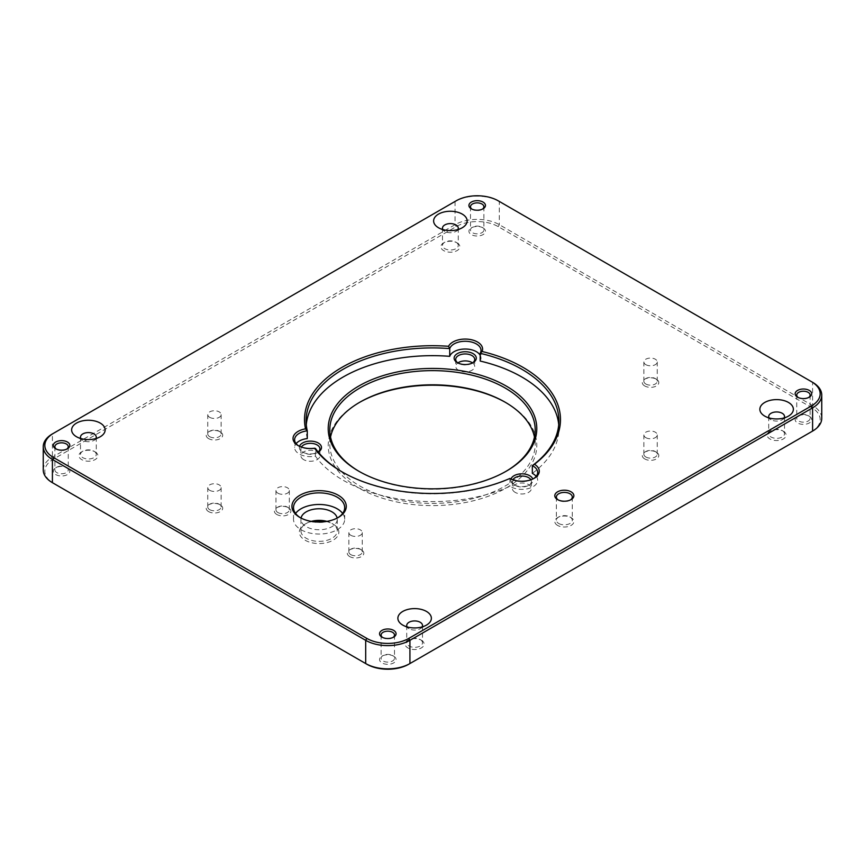 <?xml version="1.0" encoding="UTF-8"?>
<svg xmlns="http://www.w3.org/2000/svg" width="865" height="865" viewBox="0 0 865 865"><rect width="100%" height="100%" fill="white"/><g stroke="black" fill="none" stroke-linecap="round" stroke-linejoin="round"><path stroke-width="0.65" stroke-dasharray="4.33 3.24" d="M472.441 362.986A9.493 5.482 180 0 1 471.933 363.311A9.493 5.482 180 0 1 458.504 363.311L457.38 362.662L458.504 363.311A9.493 5.482 180 0 1 457.985 362.986M307.28 438.577A126.398 72.974 180 0 1 306.102 428.629A126.398 72.974 180 0 1 306.275 424.758M536.192 476.366A15.797 9.126 180 0 1 537.684 480.237A15.797 9.126 180 0 1 527.466 488.768A15.797 9.126 180 0 1 510.026 486.271A126.398 72.974 180 0 1 315.444 456.169A15.797 9.126 180 0 1 294.608 447.519A15.797 9.126 180 0 1 296.1 443.648M558.725 424.758A126.398 72.974 180 0 1 558.898 428.629A126.398 72.974 180 0 1 532.332 473.393M480.194 355.234A15.797 9.126 180 0 1 481.016 358.142A15.797 9.126 180 0 1 480.194 361.051M510.999 479.026A11.072 6.39 0 0 0 514.048 484.757A11.072 6.39 0 0 0 529.715 484.757A11.072 6.39 0 0 0 532.754 479.026M530.883 479.783A9.493 5.482 180 0 1 531.38 481.524A9.493 5.482 180 0 1 528.591 485.395A9.493 5.482 180 0 1 515.162 485.395L514.048 484.757L515.162 485.395A9.493 5.482 180 0 1 512.383 481.524A9.493 5.482 180 0 1 512.869 479.783M299.528 446.318A11.072 6.39 0 0 0 302.577 452.038A11.072 6.39 0 0 0 318.201 452.06M318.147 451.984A9.493 5.482 180 0 1 317.12 452.687A9.493 5.482 180 0 1 303.691 452.687L302.577 452.038L303.691 452.687A9.493 5.482 180 0 1 300.912 448.805A9.493 5.482 180 0 1 301.398 447.064M472.55 362.911A9.493 5.482 180 0 1 474.712 366.392A9.493 5.482 180 0 1 468.852 371.463A9.493 5.482 180 0 1 458.504 370.274A9.493 5.482 180 0 1 455.714 366.392A9.493 5.482 180 0 1 457.877 362.911M67.427 467.824L66.302 467.187A6.693 3.86 0 0 0 56.841 467.187A6.693 3.86 0 0 0 54.884 469.911A6.693 3.86 0 0 0 61.577 473.771A6.693 3.86 0 0 0 68.259 469.911A6.693 3.86 0 0 0 66.302 467.187L67.427 467.824A8.272 4.779 180 0 1 67.427 474.582A8.272 4.779 180 0 1 55.728 474.582A8.272 4.779 180 0 1 55.728 467.824A8.272 4.779 180 0 1 67.427 467.824M408.81 664.201L811.467 431.721M811.5 431.711A29.702 17.149 0 0 0 811.467 407.469L498.197 226.608A29.702 17.149 0 0 0 456.19 226.608L53.533 459.077A29.702 17.149 0 0 0 53.5 483.319L366.803 664.201M349.709 556.584A8.272 4.779 180 0 1 349.709 549.826A8.272 4.779 180 0 1 361.408 549.826A8.272 4.779 180 0 1 361.408 556.584A8.272 4.779 180 0 1 349.709 556.584M483.038 227.873L483.038 227.873A8.272 4.779 180 0 1 483.038 234.62A8.272 4.779 180 0 1 471.339 234.62A8.272 4.779 180 0 1 471.339 227.873A8.272 4.779 180 0 1 483.038 227.873L481.924 227.225A6.693 3.86 0 0 0 472.463 227.225A6.693 3.86 0 0 0 470.495 229.96A6.693 3.86 0 0 0 477.188 233.82A6.693 3.86 0 0 0 483.881 229.96A6.693 3.86 0 0 0 481.924 227.225L483.038 227.873M95.096 451.854L95.096 451.854A9.483 5.471 180 0 1 95.096 459.596A9.483 5.471 180 0 1 81.688 459.596A9.483 5.471 180 0 1 81.688 451.854A9.483 5.471 180 0 1 95.096 451.854L93.971 451.206A7.904 4.563 0 0 0 82.802 451.206A7.904 4.563 0 0 0 80.488 454.428A7.904 4.563 0 0 0 88.392 458.991A7.904 4.563 0 0 0 96.285 454.428A7.904 4.563 0 0 0 93.971 451.206L95.096 451.854M208.595 511.604A8.272 4.779 180 0 1 208.595 504.846A8.272 4.779 180 0 1 220.294 504.846A8.272 4.779 180 0 1 220.294 511.604A8.272 4.779 180 0 1 208.595 511.604M326.159 521.509A19.754 11.407 180 0 1 333.068 524.093L333.068 524.093A19.754 11.407 180 0 1 333.068 540.225A19.754 11.407 180 0 1 305.129 540.225A19.754 11.407 180 0 1 305.129 524.093A19.754 11.407 180 0 1 312.038 521.509M644.706 458.926A8.272 4.779 180 0 1 644.706 452.179A8.272 4.779 180 0 1 656.405 452.179A8.272 4.779 180 0 1 656.405 458.926A8.272 4.779 180 0 1 644.706 458.926M809.272 416.227L809.272 416.227A8.272 4.779 180 0 1 809.272 422.974A8.272 4.779 180 0 1 797.573 422.974A8.272 4.779 180 0 1 797.573 416.227A8.272 4.779 180 0 1 809.272 416.227L808.159 415.578A6.693 3.86 0 0 0 798.698 415.578A6.693 3.86 0 0 0 796.741 418.314A6.693 3.86 0 0 0 803.423 422.174A6.693 3.86 0 0 0 810.116 418.314A6.693 3.86 0 0 0 808.159 415.578L809.272 416.227M393.661 656.178L393.661 656.178A8.272 4.779 180 0 1 393.661 662.925A8.272 4.779 180 0 1 381.962 662.925A8.272 4.779 180 0 1 381.962 656.178A8.272 4.779 180 0 1 393.661 656.178L392.537 655.529A6.693 3.86 0 0 0 383.076 655.529A6.693 3.86 0 0 0 381.119 658.265A6.693 3.86 0 0 0 387.812 662.125A6.693 3.86 0 0 0 394.505 658.265A6.693 3.86 0 0 0 392.537 655.529L393.661 656.178M421.331 640.197L421.331 640.197A9.483 5.471 180 0 1 421.331 647.939A9.483 5.471 180 0 1 407.923 647.939A9.483 5.471 180 0 1 407.923 640.197A9.483 5.471 180 0 1 421.331 640.197L420.206 639.559A7.904 4.563 0 0 0 409.037 639.559A7.904 4.563 0 0 0 406.723 642.782A7.904 4.563 0 0 0 414.627 647.344A7.904 4.563 0 0 0 422.52 642.782A7.904 4.563 0 0 0 420.206 639.559L421.331 640.197M783.312 431.213L783.312 431.213A9.483 5.471 180 0 1 783.312 438.955A9.483 5.471 180 0 1 769.904 438.955A9.483 5.471 180 0 1 769.904 431.213A9.483 5.471 180 0 1 783.312 431.213L782.198 430.565A7.904 4.563 0 0 0 771.029 430.565A7.904 4.563 0 0 0 768.715 433.787A7.904 4.563 0 0 0 776.608 438.35A7.904 4.563 0 0 0 784.512 433.787A7.904 4.563 0 0 0 782.198 430.565L783.312 431.213M644.706 385.952A8.272 4.779 180 0 1 644.706 379.205A8.272 4.779 180 0 1 656.405 379.205A8.272 4.779 180 0 1 656.405 385.952A8.272 4.779 180 0 1 644.706 385.952M557.59 525.412A9.537 5.504 180 0 1 557.59 517.627A9.537 5.504 180 0 1 571.073 517.627A9.537 5.504 180 0 1 571.073 525.412A9.537 5.504 180 0 1 557.59 525.412M276.8 514.491A8.272 4.779 180 0 1 276.8 507.733A8.272 4.779 180 0 1 288.488 507.733A8.272 4.779 180 0 1 288.488 514.491A8.272 4.779 180 0 1 276.8 514.491M208.595 438.62A8.272 4.779 180 0 1 208.595 431.873A8.272 4.779 180 0 1 220.294 431.873A8.272 4.779 180 0 1 220.294 438.62A8.272 4.779 180 0 1 208.595 438.62M457.077 242.86L457.077 242.86A9.483 5.471 180 0 1 457.077 250.601A9.483 5.471 180 0 1 443.669 250.601A9.483 5.471 180 0 1 443.669 242.86A9.483 5.471 180 0 1 457.077 242.86L455.963 242.211A7.904 4.563 0 0 0 444.794 242.211A7.904 4.563 0 0 0 442.48 245.444A7.904 4.563 0 0 0 450.373 249.996A7.904 4.563 0 0 0 458.277 245.444A7.904 4.563 0 0 0 455.963 242.211L457.077 242.86M505.679 402.506A104.287 60.204 180 0 1 506.241 402.831L506.241 402.831A104.287 60.204 180 0 1 506.241 487.968A104.287 60.204 180 0 1 358.759 487.968A104.287 60.204 180 0 1 358.759 402.831A104.287 60.204 180 0 1 359.321 402.506M66.8 449.097A6.693 3.86 180 0 1 66.302 449.422A6.693 3.86 180 0 1 56.841 449.422A6.693 3.86 180 0 1 56.344 449.097M350.822 554.649A6.693 3.86 0 0 0 358.121 555.481A6.693 3.86 0 0 0 362.251 551.913A6.693 3.86 0 0 0 360.283 549.189A6.693 3.86 0 0 0 350.822 549.189A6.693 3.86 0 0 0 348.865 551.913A6.693 3.86 0 0 0 350.822 554.649M350.822 535.294A6.693 3.86 0 0 0 358.121 536.138A6.693 3.86 0 0 0 362.251 532.57A6.693 3.86 0 0 0 355.558 528.699A6.693 3.86 0 0 0 348.865 532.57A6.693 3.86 0 0 0 350.822 535.294M506.241 402.831L505.128 402.182L506.241 402.831M330.538 437.02A102.697 59.296 0 0 0 329.803 444.113A102.697 59.296 0 0 0 432.5 503.408A102.697 59.296 0 0 0 535.197 444.113A102.697 59.296 0 0 0 534.462 437.02M505.679 471.522A102.697 59.296 180 0 1 505.117 471.847A102.697 59.296 180 0 1 359.883 471.847A102.697 59.296 180 0 1 359.321 471.522M482.421 209.146A6.693 3.86 180 0 1 481.924 209.471A6.693 3.86 180 0 1 472.463 209.471A6.693 3.86 180 0 1 471.955 209.146M457.888 229.571A7.904 4.563 180 0 1 455.963 231.377A7.904 4.563 180 0 1 444.794 231.377A7.904 4.563 180 0 1 442.869 229.571M95.896 438.566A7.904 4.563 180 0 1 93.971 440.371A7.904 4.563 180 0 1 82.802 440.371A7.904 4.563 180 0 1 80.877 438.566M209.719 436.684A6.693 3.86 0 0 0 217.007 437.528A6.693 3.86 0 0 0 221.137 433.96A6.693 3.86 0 0 0 219.18 431.224A6.693 3.86 0 0 0 209.719 431.224A6.693 3.86 0 0 0 207.751 433.96A6.693 3.86 0 0 0 209.719 436.684M209.719 417.341A6.693 3.86 0 0 0 217.007 418.173A6.693 3.86 0 0 0 221.137 414.605A6.693 3.86 0 0 0 214.444 410.745A6.693 3.86 0 0 0 207.751 414.605A6.693 3.86 0 0 0 209.719 417.341M209.719 509.669A6.693 3.86 0 0 0 217.007 510.501A6.693 3.86 0 0 0 221.137 506.933A6.693 3.86 0 0 0 219.18 504.209A6.693 3.86 0 0 0 209.719 504.209A6.693 3.86 0 0 0 207.751 506.933A6.693 3.86 0 0 0 209.719 509.669M209.719 490.314A6.693 3.86 0 0 0 217.007 491.158A6.693 3.86 0 0 0 221.137 487.579A6.693 3.86 0 0 0 214.444 483.719A6.693 3.86 0 0 0 207.751 487.579A6.693 3.86 0 0 0 209.719 490.314M277.914 512.556A6.693 3.86 0 0 0 285.201 513.388A6.693 3.86 0 0 0 289.332 509.82A6.693 3.86 0 0 0 287.375 507.085A6.693 3.86 0 0 0 277.914 507.085A6.693 3.86 0 0 0 275.957 509.82A6.693 3.86 0 0 0 277.914 512.556M277.914 493.201A6.693 3.86 0 0 0 285.201 494.034A6.693 3.86 0 0 0 289.332 490.466A6.693 3.86 0 0 0 282.639 486.606A6.693 3.86 0 0 0 275.957 490.466A6.693 3.86 0 0 0 277.914 493.201M311.314 521.39A18.165 10.488 0 0 0 306.253 523.455A18.165 10.488 0 0 0 300.933 530.872A18.165 10.488 0 0 0 319.099 541.36A18.165 10.488 0 0 0 337.274 530.872A18.165 10.488 0 0 0 331.944 523.455L333.068 524.093L331.944 523.455A18.165 10.488 0 0 0 326.884 521.39M337.739 517.778A25.593 14.781 180 0 1 337.199 518.092A25.593 14.781 180 0 1 300.998 518.092L299.885 517.454L300.998 518.092A18.165 10.488 0 0 0 300.933 519.26A18.165 10.488 0 0 0 319.099 529.748A18.165 10.488 0 0 0 337.274 519.26A18.165 10.488 0 0 0 337.155 518.081M558.714 523.476A7.958 4.595 0 0 0 567.375 524.471A7.958 4.595 0 0 0 572.295 520.222A7.958 4.595 0 0 0 569.959 516.978A7.958 4.595 0 0 0 558.714 516.978A7.958 4.595 0 0 0 556.379 520.222A7.958 4.595 0 0 0 558.714 523.476M570.468 499.927A7.958 4.595 180 0 1 569.959 500.251A7.958 4.595 180 0 1 558.714 500.251L558.714 500.251A7.958 4.595 180 0 1 558.206 499.927M645.82 456.99A6.693 3.86 0 0 0 653.118 457.834A6.693 3.86 0 0 0 657.249 454.266A6.693 3.86 0 0 0 655.281 451.53A6.693 3.86 0 0 0 645.82 451.53A6.693 3.86 0 0 0 643.863 454.266A6.693 3.86 0 0 0 645.82 456.99M645.82 437.647A6.693 3.86 0 0 0 653.118 438.479A6.693 3.86 0 0 0 657.249 434.911A6.693 3.86 0 0 0 650.556 431.051A6.693 3.86 0 0 0 643.863 434.911A6.693 3.86 0 0 0 645.82 437.647M645.82 384.017A6.693 3.86 0 0 0 653.118 384.849A6.693 3.86 0 0 0 657.249 381.281A6.693 3.86 0 0 0 655.281 378.556A6.693 3.86 0 0 0 645.82 378.556A6.693 3.86 0 0 0 643.863 381.281A6.693 3.86 0 0 0 645.82 384.017M645.82 364.662A6.693 3.86 0 0 0 653.118 365.506A6.693 3.86 0 0 0 657.249 361.938A6.693 3.86 0 0 0 650.556 358.078A6.693 3.86 0 0 0 643.863 361.938A6.693 3.86 0 0 0 645.82 364.662M808.656 397.5A6.693 3.86 180 0 1 808.159 397.814A6.693 3.86 180 0 1 798.698 397.814A6.693 3.86 180 0 1 798.2 397.5M784.123 417.925A7.904 4.563 180 0 1 782.198 419.73A7.904 4.563 180 0 1 771.029 419.73A7.904 4.563 180 0 1 769.104 417.925M393.045 637.451A6.693 3.86 180 0 1 392.537 637.775A6.693 3.86 180 0 1 383.076 637.775A6.693 3.86 180 0 1 382.579 637.451M422.131 626.909A7.904 4.563 180 0 1 420.206 628.714A7.904 4.563 180 0 1 409.037 628.714A7.904 4.563 180 0 1 407.112 626.909M43.25 469.911A31.281 18.057 180 0 1 52.408 457.142L455.066 224.673A31.281 18.057 180 0 1 499.31 224.673L812.592 405.534A31.281 18.057 180 0 1 821.75 418.314M557.59 499.602L558.714 500.251L557.59 499.602M515.162 492.369A9.493 5.482 180 0 1 512.383 488.487A9.493 5.482 180 0 1 521.876 483.005A9.493 5.482 180 0 1 531.38 488.487A9.493 5.482 180 0 1 525.509 493.558A9.493 5.482 180 0 1 515.162 492.369M303.691 459.65A9.493 5.482 180 0 1 300.912 455.779A9.493 5.482 180 0 1 310.405 450.287A9.493 5.482 180 0 1 319.899 455.779A9.493 5.482 180 0 1 314.038 460.84A9.493 5.482 180 0 1 303.691 459.65M315.444 456.169L315.444 448.427A15.797 9.126 180 0 1 299.236 446.232A15.797 9.126 180 0 1 298.695 445.907M533.586 478.615A15.797 9.126 180 0 1 533.056 478.94A15.797 9.126 180 0 1 510.707 478.94L510.026 478.529A126.398 72.974 180 0 1 343.124 472.495A126.398 72.974 180 0 1 342.562 472.171M509.874 478.453L510.026 486.271M300.998 518.092A25.593 14.781 180 0 1 300.458 517.778M342.637 513.453A25.593 14.781 180 0 1 344.692 519.26A25.593 14.781 180 0 1 328.895 532.916A25.593 14.781 180 0 1 300.998 529.704A25.593 14.781 180 0 1 293.505 519.26A25.593 14.781 180 0 1 295.56 513.453M498.197 200.799L499.31 201.448A31.281 18.057 0 0 0 455.066 201.448L52.408 433.916L52.408 457.142L53.533 459.077M456.19 200.799L455.066 201.448L456.19 200.799M811.467 407.469L812.592 405.534L812.592 382.319L499.31 201.448L499.31 224.673L498.197 226.608M455.066 201.448L455.066 224.673L456.19 226.608M471.933 363.311L473.047 362.662M455.714 359.429L455.714 366.392M474.712 359.429L474.712 366.392M56.841 467.187L55.728 467.824M54.884 446.686L54.884 469.911M68.259 446.686L68.259 469.911M350.822 549.189L349.709 549.826M360.283 549.189L361.408 549.826M362.251 551.913L362.251 532.57M348.865 551.913L348.865 532.57M359.883 402.182L358.759 402.831M329.803 429.916L329.803 444.113M535.197 429.916L535.197 444.113M472.463 227.225L471.339 227.873M470.495 206.735L470.495 229.96M483.881 206.735L483.881 229.96M444.794 242.211L443.669 242.86M442.48 228.155L442.48 245.444M458.277 228.155L458.277 245.444M82.802 451.206L81.688 451.854M80.488 437.149L80.488 454.428M96.285 437.149L96.285 454.428M209.719 431.224L208.595 431.873M219.18 431.224L220.294 431.873M221.137 433.96L221.137 414.605M207.751 433.96L207.751 414.605M209.719 504.209L208.595 504.846M219.18 504.209L220.294 504.846M221.137 506.933L221.137 487.579M207.751 506.933L207.751 487.579M277.914 507.085L276.8 507.733M287.375 507.085L288.488 507.733M289.332 509.82L289.332 490.466M275.957 509.82L275.957 490.466M306.253 523.455L305.129 524.093M300.933 519.26L300.933 530.872M337.274 519.26L337.274 530.872M558.714 516.978L557.59 517.627M569.959 516.978L571.073 517.627M556.379 497.007L556.379 520.222M572.295 497.007L572.295 520.222M645.82 451.53L644.706 452.179M655.281 451.53L656.405 452.179M657.249 454.266L657.249 434.911M643.863 454.266L643.863 434.911M645.82 378.556L644.706 379.205M655.281 378.556L656.405 379.205M657.249 381.281L657.249 361.938M643.863 381.281L643.863 361.938M798.698 415.578L797.573 416.227M796.741 395.089L796.741 418.314M810.116 395.089L810.116 418.314M771.029 430.565L769.904 431.213M768.715 416.508L768.715 433.787M784.512 416.508L784.512 433.787M383.076 655.529L381.962 656.178M381.119 635.04L381.119 658.265M394.505 635.04L394.505 658.265M409.037 639.559L407.923 640.197M406.723 625.492L406.723 642.782M422.52 625.492L422.52 642.782M392.537 637.775L393.661 637.127M383.076 637.775L381.962 637.127M808.159 397.814L809.272 397.176M798.698 397.814L797.573 397.176M569.959 500.251L571.073 499.602M528.591 485.395L529.715 484.757M512.383 481.524L512.383 488.487M531.38 481.524L531.38 488.487M505.117 471.847L506.241 471.198M359.883 471.847L358.759 471.198M317.12 452.687L318.233 452.038M300.912 448.805L300.912 455.779M319.899 448.805L319.899 455.779M299.236 446.232L298.111 445.583M343.124 472.495L341.999 471.847M533.056 478.94L534.17 478.302M558.898 420.887L558.898 428.629M481.016 350.401L481.016 358.142M306.102 420.887L306.102 428.629M294.608 439.777L294.608 447.519M337.199 518.092L338.312 517.454M293.505 507.647L293.505 519.26M344.692 507.647L344.692 519.26M66.302 449.422L67.427 448.773M56.841 449.422L55.728 448.773M481.924 209.471L483.038 208.822M472.463 209.471L471.339 208.822M420.206 628.714L426.467 625.103M409.037 628.714L402.776 625.103M93.971 440.371L100.232 436.76M82.802 440.371L76.542 436.76M455.963 231.377L462.224 227.765M444.794 231.377L438.533 227.765M782.198 419.73L788.458 416.119M771.029 419.73L764.768 416.119M537.684 472.495L537.684 480.237"/><path stroke-width="1.3" d="M457.985 362.986A9.493 5.482 180 0 1 455.714 359.429A9.493 5.482 180 0 1 465.219 353.947A9.493 5.482 180 0 1 474.712 359.429A9.493 5.482 180 0 1 472.441 362.986M457.38 362.662A11.072 6.39 0 0 0 473.047 362.662A11.072 6.39 0 0 0 473.047 353.612A11.072 6.39 0 0 0 457.38 353.612A11.072 6.39 0 0 0 457.38 362.662L457.38 362.662M306.275 424.758A126.398 72.974 180 0 1 449.724 356.337A15.797 9.126 180 0 1 464.224 349.038A15.797 9.126 180 0 1 480.194 355.234M296.1 443.648A15.797 9.126 180 0 1 307.28 438.577L307.28 430.835L305.529 428.856A17.376 10.034 0 0 0 298.111 445.583A17.376 10.034 0 0 0 314.525 448.232A127.977 73.893 0 0 0 341.999 471.847A127.977 73.893 0 0 0 509.874 478.453A17.376 10.034 0 0 0 534.17 478.302A17.376 10.034 0 0 0 534.44 464.267A127.977 73.893 0 0 0 482.097 351.482A17.376 10.034 0 0 0 469.717 339.415A17.376 10.034 0 0 0 448.535 346.292A127.977 73.893 0 0 0 305.529 428.856M534.44 464.267L532.332 465.651L532.332 473.393A15.797 9.126 180 0 1 536.192 476.366M482.097 351.482L480.194 353.309L480.194 361.051A126.398 72.974 180 0 1 558.725 424.758M532.754 479.026A11.072 6.39 0 0 0 521.876 473.836A11.072 6.39 0 0 0 510.999 479.026M318.201 452.06A11.072 6.39 0 0 0 318.233 452.038A11.072 6.39 0 0 0 315.595 441.864A11.072 6.39 0 0 0 299.528 446.318M506.241 386.06A104.287 60.204 0 0 0 358.759 386.06A104.287 60.204 0 0 0 358.759 471.198A104.287 60.204 0 0 0 506.241 471.198A104.287 60.204 0 0 0 506.241 386.06M457.877 362.911A9.493 5.482 180 0 1 472.55 362.911M366.803 664.201A29.702 17.149 0 0 0 408.81 664.201L409.934 663.552A31.281 18.057 180 0 1 365.69 663.552L366.803 664.201M53.5 483.319A29.702 17.149 0 0 0 53.533 483.33L52.408 482.681A31.281 18.057 180 0 1 43.25 469.911L43.25 446.686A31.281 18.057 0 0 0 52.408 459.466L365.69 640.327A31.281 18.057 0 0 0 409.934 640.327L812.592 407.858A31.281 18.057 0 0 0 821.75 395.089A31.281 18.057 0 0 0 812.592 382.319L811.467 381.67A29.702 17.149 180 0 1 811.467 405.923L408.81 638.392A29.702 17.149 180 0 1 366.803 638.392L53.533 457.531A29.702 17.149 180 0 1 53.533 433.279L456.19 200.799A29.702 17.149 180 0 1 498.197 200.799L811.467 381.67M821.75 395.089L821.75 418.314A31.281 18.057 180 0 1 812.592 431.084L811.467 431.721A29.702 17.149 0 0 0 811.5 431.711M312.038 521.509A19.754 11.407 180 0 1 326.159 521.509M359.321 402.506A104.287 60.204 180 0 1 505.679 402.506M56.344 449.097A6.693 3.86 180 0 1 54.884 446.686A6.693 3.86 180 0 1 59.015 443.118A6.693 3.86 180 0 1 66.302 443.961A6.693 3.86 180 0 1 68.259 446.686A6.693 3.86 180 0 1 66.8 449.097M534.462 437.02A102.697 59.296 0 0 0 505.117 402.182L505.117 402.182A102.697 59.296 0 0 0 359.883 402.182A102.697 59.296 0 0 0 330.538 437.02M359.321 471.522A102.697 59.296 180 0 1 329.803 429.916A102.697 59.296 180 0 1 393.197 375.14A102.697 59.296 180 0 1 505.117 387.996A102.697 59.296 180 0 1 535.197 429.916A102.697 59.296 180 0 1 505.679 471.522M471.955 209.146A6.693 3.86 180 0 1 470.495 206.735A6.693 3.86 180 0 1 474.625 203.167A6.693 3.86 180 0 1 481.924 204.01A6.693 3.86 180 0 1 483.881 206.735A6.693 3.86 180 0 1 482.421 209.146M442.869 229.571A7.904 4.563 180 0 1 442.48 228.155A7.904 4.563 180 0 1 447.356 223.938A7.904 4.563 180 0 1 455.963 224.932A7.904 4.563 180 0 1 458.277 228.155A7.904 4.563 180 0 1 457.888 229.571M80.877 438.566A7.904 4.563 180 0 1 80.488 437.149A7.904 4.563 180 0 1 85.365 432.933A7.904 4.563 180 0 1 93.971 433.916A7.904 4.563 180 0 1 96.285 437.149A7.904 4.563 180 0 1 95.896 438.566M326.884 521.39A18.165 10.488 0 0 0 311.314 521.39M337.155 518.081A18.165 10.488 0 0 0 331.944 511.842A18.165 10.488 0 0 0 313.098 509.355A18.165 10.488 0 0 0 301.042 518.081M558.206 499.927A7.958 4.595 180 0 1 556.379 497.007A7.958 4.595 180 0 1 564.337 492.412A7.958 4.595 180 0 1 572.295 497.007A7.958 4.595 180 0 1 570.468 499.927M798.2 397.5A6.693 3.86 180 0 1 796.741 395.089A6.693 3.86 180 0 1 800.86 391.521A6.693 3.86 180 0 1 808.159 392.353A6.693 3.86 180 0 1 810.116 395.089A6.693 3.86 180 0 1 808.656 397.5M769.104 417.925A7.904 4.563 180 0 1 768.715 416.508A7.904 4.563 180 0 1 773.591 412.291A7.904 4.563 180 0 1 782.198 413.275A7.904 4.563 180 0 1 784.512 416.508A7.904 4.563 180 0 1 784.123 417.925M382.579 637.451A6.693 3.86 180 0 1 381.119 635.04A6.693 3.86 180 0 1 385.249 631.472A6.693 3.86 180 0 1 392.537 632.315A6.693 3.86 180 0 1 394.505 635.04A6.693 3.86 180 0 1 393.045 637.451M407.112 626.909A7.904 4.563 180 0 1 406.723 625.492A7.904 4.563 180 0 1 411.599 621.275A7.904 4.563 180 0 1 420.206 622.27A7.904 4.563 180 0 1 422.52 625.492A7.904 4.563 180 0 1 422.131 626.909M811.467 405.923L812.592 407.858L812.592 431.084L408.81 664.201M366.803 638.392L365.69 640.327L365.69 663.552L52.408 482.681L52.408 459.466L53.533 457.531M53.533 433.279L52.408 433.916A31.281 18.057 0 0 0 43.25 446.686M393.661 630.38A8.272 4.779 0 0 0 381.962 630.38A8.272 4.779 0 0 0 381.962 637.127A8.272 4.779 0 0 0 393.661 637.127A8.272 4.779 0 0 0 393.661 630.38M809.272 390.418A8.272 4.779 0 0 0 797.573 390.418A8.272 4.779 0 0 0 797.573 397.176A8.272 4.779 0 0 0 809.272 397.176A8.272 4.779 0 0 0 809.272 390.418M67.427 442.026A8.272 4.779 0 0 0 55.728 442.026A8.272 4.779 0 0 0 55.728 448.773A8.272 4.779 0 0 0 67.427 448.773A8.272 4.779 0 0 0 67.427 442.026M100.232 423.082A16.749 9.666 0 0 0 76.542 423.082A16.749 9.666 0 0 0 76.542 436.76A16.749 9.666 0 0 0 100.232 436.76A16.749 9.666 0 0 0 100.232 423.082M788.458 402.441A16.749 9.666 0 0 0 764.768 402.441A16.749 9.666 0 0 0 764.768 416.119A16.749 9.666 0 0 0 788.458 416.119A16.749 9.666 0 0 0 788.458 402.441M462.224 214.088A16.749 9.666 0 0 0 438.533 214.088A16.749 9.666 0 0 0 438.533 227.765A16.749 9.666 0 0 0 462.224 227.765A16.749 9.666 0 0 0 462.224 214.088M426.467 611.436A16.749 9.666 0 0 0 402.776 611.436A16.749 9.666 0 0 0 402.776 625.103A16.749 9.666 0 0 0 426.467 625.103A16.749 9.666 0 0 0 426.467 611.436M483.038 202.075A8.272 4.779 0 0 0 471.339 202.075A8.272 4.779 0 0 0 471.339 208.822A8.272 4.779 0 0 0 483.038 208.822A8.272 4.779 0 0 0 483.038 202.075M299.885 517.454A27.172 15.689 0 0 0 338.312 517.454A27.172 15.689 0 0 0 338.312 495.267A27.172 15.689 0 0 0 299.885 495.267A27.172 15.689 0 0 0 299.885 517.454L299.885 517.454M557.59 499.602A9.537 5.504 0 0 0 571.073 499.602A9.537 5.504 0 0 0 571.073 491.817A9.537 5.504 0 0 0 557.59 491.817A9.537 5.504 0 0 0 557.59 499.602L557.59 499.602M512.869 479.783A9.493 5.482 180 0 1 521.876 476.042A9.493 5.482 180 0 1 530.883 479.783M301.398 447.064A9.493 5.482 180 0 1 311.93 443.399A9.493 5.482 180 0 1 319.899 448.805A9.493 5.482 180 0 1 318.147 451.984M448.535 346.292L449.724 348.595A15.797 9.126 180 0 1 466.786 341.318A15.797 9.126 180 0 1 481.016 350.401A15.797 9.126 180 0 1 480.194 353.309A126.398 72.974 180 0 1 558.898 420.887A126.398 72.974 180 0 1 532.332 465.651A15.797 9.126 180 0 1 537.684 472.495A15.797 9.126 180 0 1 533.586 478.615M298.695 445.907A15.797 9.126 180 0 1 294.608 439.777A15.797 9.126 180 0 1 307.28 430.835A126.398 72.974 180 0 1 306.102 420.887A126.398 72.974 180 0 1 449.724 348.595L449.724 356.337M314.525 448.232L315.444 448.427A126.398 72.974 180 0 0 342.562 472.171M300.458 517.778A25.593 14.781 180 0 1 293.505 507.647A25.593 14.781 180 0 1 319.099 492.866A25.593 14.781 180 0 1 344.692 507.647A25.593 14.781 180 0 1 337.739 517.778M295.56 513.453A25.593 14.781 180 0 1 319.099 504.479A25.593 14.781 180 0 1 342.637 513.453M409.934 663.552L409.934 640.327L408.81 638.392"/></g></svg>
